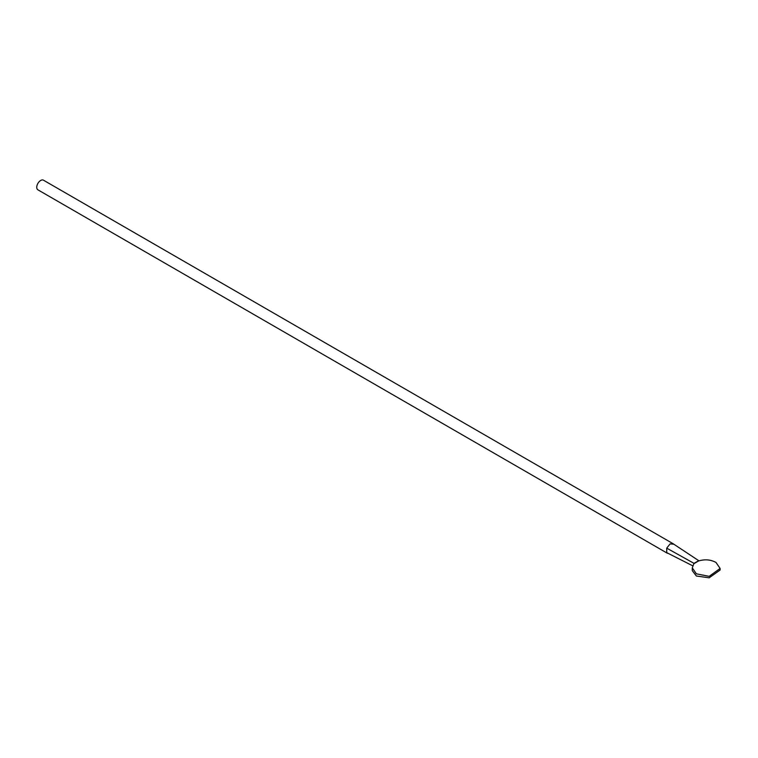 <?xml version="1.0" encoding="UTF-8"?>
<svg xmlns="http://www.w3.org/2000/svg" width="758" height="758" viewBox="0 0 758 758"><rect width="100%" height="100%" fill="white"/><g stroke="black" fill="none" stroke-linecap="round" stroke-linejoin="round"><path stroke-width="1.14" d="M673.549 544.187L670.129 543.874L666.718 548.138L666.718 552.639L692.708 565.809M698.705 560.655L698.98 560.873C705.13 559.101 710.805 559.631 716.026 562.474L720.1 568.453L709.166 576.355L696.356 573.825L692.281 567.846L694.006 563.365L698.705 560.655L672.915 543.6L43.462 180.186A5.562 3.212 120 0 0 40.686 180.461A5.562 3.212 120 0 0 37.047 185.369A5.562 3.212 120 0 0 37.9 189.822L667.343 553.236M720.1 568.453L720.1 570.025L709.166 577.814L696.356 576.004L692.281 570.622L692.281 567.846M666.718 552.639L677.879 558.295M694.006 563.365L666.718 548.138M698.895 560.816L694.214 563.516"/></g></svg>
